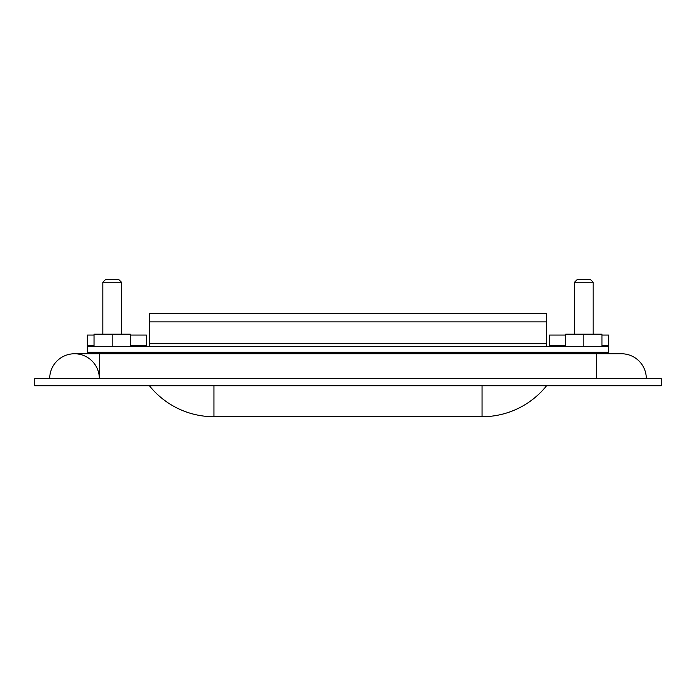 <?xml version="1.0" encoding="UTF-8"?>
<svg xmlns="http://www.w3.org/2000/svg" width="696" height="696" viewBox="0 0 696 696"><rect width="100%" height="100%" fill="white"/><g stroke="black" fill="none" stroke-linecap="round" stroke-linejoin="round"><path stroke-width="1.04" d="M661.2 378.589L34.8 378.589L34.8 385.732L661.2 385.732L661.2 378.589M149.396 385.732A82.728 82.728 0 0 0 213.942 416.721L482.058 416.721A82.728 82.728 0 0 0 546.604 385.732M590.199 279.279L593.175 282.263L574.513 282.263L577.489 279.279L590.199 279.279L593.175 282.263L593.175 334.193M593.175 352.272L593.175 353.759M574.513 282.263L574.513 334.193M574.513 352.272L574.513 353.759M118.511 279.279L105.801 279.279L102.825 282.263L121.487 282.263L118.511 279.279L121.487 282.263L121.487 334.193M121.487 352.272L121.487 353.759M102.825 282.263L102.825 334.193M102.825 352.272L102.825 353.759M596.655 378.589L596.655 353.759L99.345 353.759L99.345 378.589A24.83 24.83 0 0 0 99.345 378.485M99.345 378.189A24.83 24.83 0 0 0 74.524 353.759A24.83 24.83 0 0 0 49.694 378.589A24.83 24.83 0 0 1 74.524 353.759L99.345 353.759M646.306 378.589A24.83 24.83 0 0 0 621.476 353.759A24.83 24.83 0 0 1 646.306 378.589M94.03 346.608L94.03 334.193L130.282 334.193L130.282 346.608M112.16 334.193L112.16 346.608M565.717 346.608L565.717 334.193L601.97 334.193L601.97 346.608M583.84 334.193L583.84 346.608M149.405 319.995L149.405 319.003M546.595 319.003L546.595 319.995M546.421 352.272L546.604 352.768L149.396 352.768L149.579 352.272M149.396 353.759L149.396 352.768M546.604 352.768L546.604 353.759M546.595 313.339L149.405 313.339L149.405 321.883L546.595 321.883L546.595 313.339M546.595 346.608L546.595 321.883M149.405 346.608L149.405 321.883M87.331 352.272L608.669 352.272L608.669 346.608L87.331 346.608L87.331 352.272M146.421 346.608L146.421 335.063L130.282 335.063M565.717 335.063L549.579 335.063L549.579 346.608M601.97 335.063L608.669 335.063L608.669 346.608M94.03 335.063L87.331 335.063L87.331 346.608M482.058 385.732L482.058 416.721M213.942 385.732L213.942 416.721M546.595 343.728L149.405 343.728M549.579 345.764L565.717 345.764M601.97 345.764L608.669 345.764M87.331 345.764L94.03 345.764M130.282 345.764L146.421 345.764M621.476 353.759L596.655 353.759"/></g></svg>
